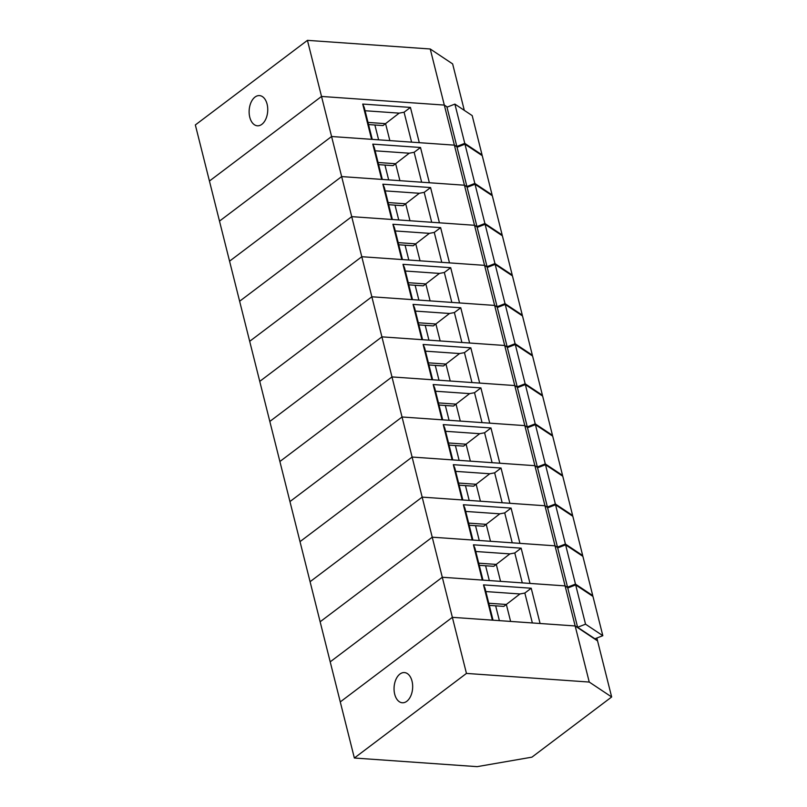 <?xml version="1.0" encoding="UTF-8"?>
<svg xmlns="http://www.w3.org/2000/svg" width="807" height="807" viewBox="0 0 807 807"><rect width="100%" height="100%" fill="white"/><g stroke="black" fill="none" stroke-linecap="round" stroke-linejoin="round"><path stroke-width="1.21" d="M395.269 230.953L429.374 233.344L413.224 245.782L398.739 244.763M429.374 233.344L434.267 232.426L440.632 227.624L449.489 262.88L484.573 265.352L474.516 225.284L477.492 227.261L474.516 225.284L464.449 185.217L467.424 187.194L464.449 185.217L444.314 105.081L447.3 107.059L444.314 105.081L321.529 96.447L444.314 105.081L430.232 48.985L307.437 40.35L195.344 124.944L209.437 181.04L321.529 96.447L209.437 181.04L219.494 221.108L331.586 136.514L307.437 40.35M402.461 259.582L394.462 227.735L392.918 224.265L440.632 227.624M485.844 591.561L519.95 593.962L524.843 593.044L531.218 588.232L540.075 623.498L575.159 625.96L452.364 617.335L351.721 216.649L474.516 225.284L439.432 222.813L430.575 187.557L424.2 192.359L431.715 222.278M531.218 588.232L483.504 584.883L492.361 620.139L452.364 617.335L340.272 701.919L330.204 661.851L442.297 577.257L330.204 661.851L320.137 621.783L432.239 537.19L320.137 621.783L310.08 581.716L422.172 497.122L310.08 581.716L289.945 501.581L402.037 416.987L289.945 501.581L279.888 461.513L391.98 376.919L279.888 461.513L249.686 341.311L361.788 256.717L249.686 341.311L239.629 301.243L351.721 216.649L341.654 176.582L464.449 185.217L429.364 182.745L420.508 147.489L414.142 152.291L421.647 182.2M425.46 351.156L459.566 353.547L464.459 352.639L470.824 347.827L479.681 383.083L514.765 385.554L484.573 265.352L487.549 267.329L484.573 265.352L361.788 256.717L401.775 259.531L392.918 224.265M434.267 232.426L441.782 262.346M398.194 242.625L415.776 243.865L420.033 260.812M405.084 245.217L408.806 260.025M459.566 353.547L443.426 365.985L428.931 364.966M432.653 379.784L424.653 347.948L423.12 344.478L470.824 347.827M460.767 307.76L413.053 304.4L421.91 339.666L381.913 336.852L269.82 421.446L381.913 336.852L504.708 345.487L507.684 347.464L504.708 345.487L469.624 343.015L460.767 307.76L454.391 312.561L461.907 342.481M435.528 391.224L469.624 393.614L474.526 392.706L480.891 387.895L489.748 423.161L524.832 425.622L514.765 385.554L517.741 387.531L514.765 385.554L391.98 376.919L431.977 379.734L423.12 344.478M464.459 352.639L471.974 382.548M428.396 362.827L445.968 364.068L450.225 381.015M435.276 365.42L438.998 380.228M505.222 304.441L515.088 343.711L532.378 355.221L522.512 315.951L505.222 304.441L497.304 307.528L507.159 346.788L507.996 347.343M515.088 343.711L507.159 346.788M532.378 355.221L531.742 355.463M455.652 471.359L489.758 473.759L473.618 486.197L459.122 485.178M489.758 473.759L494.651 472.841L501.026 468.03L509.883 503.296L544.967 505.757L534.9 465.689L537.876 467.677L534.9 465.689L524.832 425.622L527.808 427.599L524.832 425.622L402.037 416.987L442.034 419.801L433.177 384.546L480.891 387.895M462.845 499.987L454.845 468.151L453.312 464.681L501.026 468.03M490.959 427.962L443.245 424.613L452.102 459.869L412.105 457.055L300.012 541.648L412.105 457.055L534.9 465.689L499.815 463.228L490.959 427.962L484.593 432.774L492.099 462.683M465.72 511.426L499.826 513.827L504.718 512.909L511.083 508.097L519.94 543.363L555.024 545.825L544.967 505.757L547.943 507.744L544.967 505.757L422.172 497.122L462.169 499.937L453.312 464.681M494.651 472.841L502.166 502.751M458.588 483.04L476.16 484.271L480.417 501.218M465.468 485.622L469.19 500.431M575.673 584.914L567.755 588L577.61 627.271L594.91 638.781L602.829 635.694L592.963 596.434L575.673 584.914L585.539 624.184L577.61 627.271M585.539 624.184L602.829 635.694M499.826 513.827L483.675 526.265L469.19 525.246M472.912 540.054L464.913 508.218L463.369 504.748L511.083 508.097M475.777 551.494L509.883 553.895L514.785 552.977L521.151 548.165L530.007 583.431L565.092 585.892L555.024 545.825L558 547.812L555.024 545.825L432.239 537.19L472.226 540.004L463.369 504.748M504.718 512.909L512.233 542.818M468.645 523.107L486.228 524.338L490.485 541.285M475.535 525.69L479.257 540.498M509.883 553.895L493.743 566.332L479.247 565.314M482.969 580.122L474.97 548.286L473.437 544.816L521.151 548.165M578.548 627.886L575.159 625.96L565.092 585.892L568.067 587.879L565.092 585.892L442.297 577.257L482.293 580.072L473.437 544.816M514.785 552.977L522.29 582.886M478.712 563.175L496.295 564.406L500.552 581.353M485.602 565.757L489.324 580.566M464.963 144.171L474.829 183.431L492.119 194.951L482.253 155.68L464.963 144.171L457.044 147.247L466.91 186.518L467.737 187.073M474.829 183.431L466.91 186.518M492.119 194.951L491.483 195.193M469.624 393.614L453.484 406.062L438.998 405.043M433.177 384.546L434.721 388.016L442.71 419.852M474.526 392.706L482.041 422.616M438.453 402.895L456.036 404.136L460.293 421.083M445.343 405.487L449.065 420.296M454.896 104.103L464.761 143.364L482.051 154.883L472.196 115.613L454.896 104.103L446.977 107.18L456.843 146.45L457.68 147.005M464.761 143.364L456.843 146.45M482.051 154.883L481.426 155.126M519.95 593.962L503.81 606.4L489.314 605.381M483.504 584.883L485.037 588.353L493.037 620.19M583.027 630.872L589.493 635.17M593.972 638.155L597.563 640.889L596.847 638.024M524.843 593.044L532.358 622.954M488.78 603.243L506.352 604.473L510.609 621.42M495.659 605.825L499.382 620.633M475.03 184.238L484.896 223.499L502.186 235.019L492.32 195.748L475.03 184.238L467.112 187.315L476.967 226.585L477.805 227.14M484.896 223.499L476.967 226.585M502.186 235.019L501.55 235.261M415.393 311.088L449.499 313.479L433.359 325.917L418.863 324.898M449.499 313.479L454.391 312.561M413.053 304.4L414.586 307.881L422.586 339.717M450.699 267.692L402.986 264.333L411.842 299.599L371.845 296.784L259.753 381.378L371.845 296.784L494.641 305.419L497.616 307.396L494.641 305.419L459.556 302.948L450.699 267.692L444.334 272.494L451.839 302.413M418.329 322.76L435.901 324L440.158 340.947M425.218 325.352L428.931 340.161M365.077 110.741L399.172 113.141L383.032 125.579L368.547 124.56M399.172 113.141L404.075 112.223L410.44 107.422L419.297 142.678L454.381 145.149L457.357 147.126L454.381 145.149L331.586 136.514L219.494 221.108L229.561 261.175L341.654 176.582L331.586 136.514L371.583 139.329L362.726 104.063L410.44 107.422M362.726 104.063L364.27 107.533L372.259 139.369M404.075 112.223L411.59 142.133M368.002 122.422L385.585 123.663L389.842 140.61M374.892 125.004L378.614 139.823M385.201 190.886L419.307 193.276L403.167 205.714L388.671 204.696M419.307 193.276L424.2 192.359M392.394 219.504L384.394 187.668L382.861 184.198L430.575 187.557M382.861 184.198L391.718 219.464L351.721 216.649L239.629 301.243L229.561 261.175L341.654 176.582L381.65 179.396L372.794 144.13L420.508 147.489M388.137 202.557L405.709 203.798L409.966 220.745M395.016 205.149L398.739 219.958M485.098 224.306L494.953 263.566L512.243 275.086L502.388 235.815L485.098 224.306L477.169 227.382L487.035 266.653L487.872 267.208M494.953 263.566L487.035 266.653M512.243 275.086L511.618 275.328M515.29 344.508L525.145 383.779L542.445 395.289L532.58 356.018L515.29 344.508L507.361 347.595L517.226 386.856L518.064 387.41M525.145 383.779L517.226 386.856M542.445 395.289L541.81 395.531M464.307 110.367L452.636 63.904L430.232 48.985M267.097 104.153A15.131 9.27 -86 0 0 259.491 95.599A15.131 9.27 -86 0 0 249.181 110.045A15.131 9.27 -86 0 0 257.372 125.791A15.131 9.27 -86 0 0 267.097 104.153M525.347 384.576L535.212 423.846L552.502 435.356L542.647 396.086L525.347 384.576L517.428 387.663L527.294 426.923L528.131 427.478M535.212 423.846L527.294 426.923M552.502 435.356L551.877 435.598M495.155 264.373L505.021 303.634L522.311 315.154L512.445 275.883L495.155 264.373L487.236 267.46L497.102 306.721L497.929 307.275M505.021 303.634L497.102 306.721M522.311 315.154L521.675 315.396M531.924 757.158L611.656 696.976L589.241 682.056L466.456 673.421L354.364 758.015L477.149 766.65L531.924 757.158M611.656 696.976L597.563 640.889L575.159 625.96L589.241 682.056M466.456 673.421L452.364 617.335L340.272 701.919L354.364 758.015M412.024 681.138A15.131 9.27 -86 0 0 404.418 672.574A15.131 9.27 -86 0 0 394.109 687.019A15.131 9.27 -86 0 0 402.3 702.766A15.131 9.27 -86 0 0 412.024 681.138M405.326 271.021L439.432 273.412L423.292 285.849L408.796 284.831M439.432 273.412L444.334 272.494M402.986 264.333L404.529 267.803L412.518 299.649M408.261 282.692L425.844 283.933L430.101 300.88M415.151 285.285L418.873 300.093M375.134 150.808L409.24 153.209L393.1 165.647L378.604 164.628M409.24 153.209L414.142 152.291M372.794 144.13L374.327 147.6L382.326 179.436M378.069 162.489L395.652 163.73L399.909 180.677M384.959 165.072L388.671 179.89M565.606 544.846L575.472 584.117L592.762 595.627L582.896 556.366L565.606 544.846L557.687 547.933L567.553 587.193L568.38 587.748M575.472 584.117L567.553 587.193M592.762 595.627L592.126 595.879M545.482 464.711L555.347 503.982L572.637 515.491L562.772 476.221L545.482 464.711L537.563 467.798L547.418 507.058L548.256 507.613M555.347 503.982L547.418 507.058M572.637 515.491L572.002 515.734M535.414 424.643L545.28 463.914L562.57 475.424L552.704 436.153L535.414 424.643L527.496 427.73L537.361 466.991L538.188 467.546M545.28 463.914L537.361 466.991M562.57 475.424L561.934 475.666M445.585 431.291L479.691 433.692L463.551 446.13L449.055 445.111M479.691 433.692L484.593 432.774M443.245 424.613L444.778 428.083L452.777 459.919M448.521 442.962L466.103 444.203L470.36 461.15M455.41 445.555L459.122 460.363M555.539 504.779L565.404 544.049L582.694 555.559L572.839 516.298L555.539 504.779L547.62 507.865L557.486 547.126L558.323 547.681M565.404 544.049L557.486 547.126M582.694 555.559L582.069 555.811"/></g></svg>
